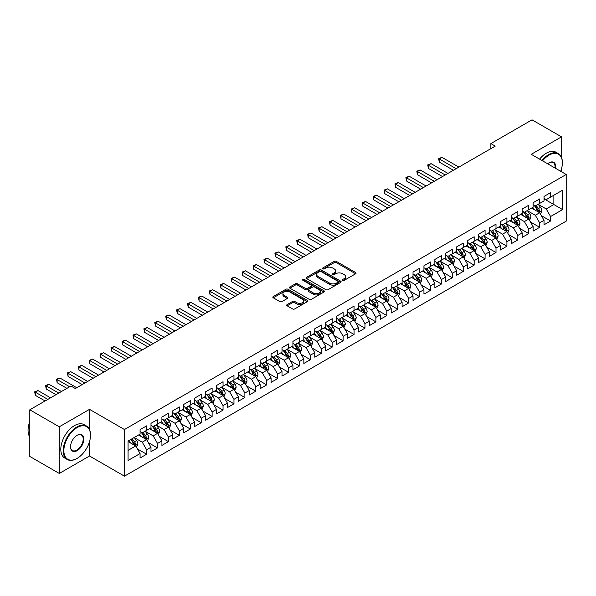 <?xml version="1.0" encoding="UTF-8"?>
<svg xmlns="http://www.w3.org/2000/svg" width="596" height="596" viewBox="0 0 596 596"><rect width="100%" height="100%" fill="white"/><g stroke="black" fill="none" stroke-linecap="round" stroke-linejoin="round"><path stroke-width="0.89" d="M342.737 280.336A1.058 0.611 0 0 0 344.242 280.336L355.626 273.765A1.512 0.872 0 0 0 356.073 273.147A1.512 0.872 0 0 0 355.626 272.528L336.338 261.391A1.512 0.872 0 0 0 334.192 261.391L322.808 267.962A1.058 0.611 0 0 0 322.496 268.394A1.058 0.611 0 0 0 322.808 268.826A1.058 0.611 0 0 0 324.306 268.826L325.781 267.976A4.85 2.801 0 0 1 332.642 267.976L334.244 268.908A4.85 2.801 0 0 1 335.667 270.889A4.85 2.801 0 0 1 334.244 272.864L332.777 273.713A1.058 0.611 0 0 0 332.464 274.153A1.058 0.611 0 0 0 332.777 274.585A1.058 0.611 0 0 0 334.274 274.585L335.749 273.735A4.85 2.801 0 0 1 342.603 273.735L344.212 274.659A4.85 2.801 0 0 1 345.635 276.641A4.85 2.801 0 0 1 344.212 278.623L342.737 279.472A1.058 0.611 0 0 0 342.432 279.904A1.058 0.611 0 0 0 342.737 280.336L342.737 279.472M287.145 304.578A1.512 0.872 0 0 0 286.706 305.197A1.512 0.872 0 0 0 287.145 305.815L292.561 308.937A1.512 0.872 0 0 0 294.7 308.937L307.35 301.636A1.512 0.872 0 0 0 307.789 301.017A1.512 0.872 0 0 0 307.35 300.399L288.054 289.261A1.512 0.872 0 0 0 285.916 289.261L273.266 296.562A1.512 0.872 0 0 0 272.826 297.18A1.512 0.872 0 0 0 273.266 297.799L279.807 301.576A1.512 0.872 0 0 0 281.953 301.576L287.361 298.447A1.512 0.872 0 0 0 287.808 297.829A1.512 0.872 0 0 0 287.361 297.21L284.121 295.34A4.053 2.339 0 0 1 282.929 293.686A4.053 2.339 0 0 1 285.432 291.526A4.053 2.339 0 0 1 289.85 292.033L302.552 299.363A4.053 2.339 0 0 1 303.736 301.017A4.053 2.339 0 0 1 301.233 303.178A4.053 2.339 0 0 1 296.815 302.671L294.7 301.449A1.512 0.872 0 0 0 292.561 301.449L287.145 304.578L287.145 305.815L292.561 302.708L292.561 301.449M89.519 429.574L89.519 409.348L59.28 426.81L29.8 409.795L70.961 386.029L75.327 388.547L495.231 146.117L490.866 143.599L490.866 148.642M89.519 409.348L124.46 429.522L566.2 174.486L566.2 221.131L124.46 476.167L124.46 429.522M561.507 157.404L561.507 136.849L531.26 154.312L566.2 174.486M561.507 136.849L532.027 119.833L490.866 143.599M325.885 289.693A1.512 0.872 0 0 0 328.031 289.693L340.674 282.392A1.512 0.872 0 0 0 341.121 281.774A1.512 0.872 0 0 0 340.674 281.156L321.386 270.018A1.512 0.872 0 0 0 319.24 270.018L306.597 277.319A1.512 0.872 0 0 0 306.15 277.937A1.512 0.872 0 0 0 306.597 278.555L325.885 289.693M303.327 280.567A1.058 0.611 0 0 1 304.4 280.716L304.4 279.457L324.015 290.781A1.512 0.872 0 0 1 324.455 291.399A1.512 0.872 0 0 1 324.015 292.018L311.365 299.319A1.512 0.872 0 0 1 309.22 299.319L289.932 288.181L289.932 286.944A1.512 0.872 0 0 0 289.492 287.563A1.512 0.872 0 0 0 289.932 288.181M289.932 286.944L295.348 283.815A1.512 0.872 0 0 1 297.486 283.815L305.308 288.337A1.512 0.872 0 0 0 307.454 288.337L311.045 286.259A1.512 0.872 0 0 0 311.492 285.64A1.512 0.872 0 0 0 311.045 285.022L302.902 280.321A1.058 0.611 0 0 1 302.589 279.889A1.058 0.611 0 0 1 303.245 279.323A1.058 0.611 0 0 1 304.4 279.457M544.036 198.878L553.863 204.555L553.863 195.22L562.594 190.176L550.585 197.112L550.585 192.635L544.036 196.419L544.036 200.897L539.671 203.415L539.671 198.945L533.122 202.722L533.122 207.199L528.749 209.718L528.749 205.248L522.2 209.025L522.2 213.502L517.835 216.02L517.835 211.55L511.286 215.327L511.286 219.805L506.913 222.33L506.913 217.853L500.364 221.63L500.364 226.107L495.999 228.633L495.999 224.156L489.45 227.94L489.45 232.41L485.077 234.936L485.077 230.458L478.528 234.243L478.528 238.713L474.163 241.238L474.163 236.761L467.614 240.546L467.614 245.023L463.241 247.541L463.241 243.064L456.692 246.848L456.692 251.326L452.327 253.844L452.327 249.366L445.778 253.151L445.778 257.628L441.405 260.147L441.405 255.669L434.857 259.454L434.857 263.931L430.491 266.449L430.491 261.979L423.942 265.756L423.942 270.234L419.569 272.752L419.569 268.282L413.021 272.059L413.021 276.537L408.655 279.055L408.655 274.585L402.106 278.362L402.106 282.839L397.733 285.365L397.733 280.887L391.185 284.665L391.185 289.142L386.819 291.668L386.819 287.19L380.27 290.975L380.27 295.445L375.897 297.97L375.897 293.493L369.349 297.277L369.349 301.747L364.983 304.273L364.983 299.795L358.434 303.58L358.434 308.058L354.061 310.576L354.061 306.098L347.513 309.883L347.513 314.36L343.147 316.878L343.147 312.401L336.598 316.185L336.598 320.663L332.225 323.181L332.225 318.704L325.677 322.488L325.677 326.966L321.311 329.484L321.311 325.014L314.762 328.791L314.762 333.268L310.389 335.786L310.389 331.316L303.841 335.094L303.841 339.571L299.475 342.089L299.475 337.619L292.927 341.396L292.927 345.874L288.553 348.399L288.553 343.922L282.005 347.699L282.005 352.176L277.639 354.702L277.639 350.225L271.091 354.009L271.091 358.479L266.717 361.005L266.717 356.527L260.169 360.312L260.169 364.782L255.803 367.307L255.803 362.83L249.255 366.615L249.255 371.084L244.881 373.61L244.881 369.133L238.333 372.917L238.333 377.395L233.967 379.913L233.967 375.435L227.419 379.22L227.419 383.697L223.046 386.215L223.046 381.738L216.497 385.523L216.497 390L212.131 392.518L212.131 388.041L205.583 391.825L205.583 396.303L201.21 398.821L201.21 394.351L194.661 398.128L194.661 402.605L190.295 405.124L190.295 400.654L183.747 404.431L183.747 408.908L179.374 411.434L179.374 406.956L172.825 410.733L172.825 415.211L168.459 417.736L168.459 413.259L161.911 417.044L161.911 421.514L157.538 424.039L157.538 419.562L150.989 423.346L150.989 427.816L146.623 430.342L146.623 425.864L140.075 429.649L140.075 434.119L128.058 441.055L128.058 460.47L140.075 453.534L135.702 445.972L128.058 441.562M562.594 190.176L562.594 209.591L550.585 216.527L546.219 208.965L538.307 204.391M541.362 215.678L550.585 221.004L550.585 216.527M550.585 221.004L544.036 224.789L544.036 220.311L539.671 222.83L535.305 215.268L527.385 210.701M530.447 221.98L539.671 227.307L539.671 222.83M539.671 227.307L533.122 231.092L533.122 226.614L528.749 229.132L524.383 221.57L516.471 217.004M519.526 228.283L528.749 233.61L528.749 229.132M528.749 233.61L522.2 237.394L522.2 232.917L517.835 235.435L513.469 227.873L505.55 223.306M508.612 234.586L517.835 239.912L517.835 235.435M517.835 239.912L511.286 243.697L511.286 239.22L506.913 241.745L502.547 234.176L494.635 229.609M497.69 240.888L506.913 246.215L506.913 241.745M506.913 246.215L500.364 250L500.364 245.522L495.999 248.048L491.633 240.479L483.714 235.912M486.776 247.191L495.999 252.518L495.999 248.048M495.999 252.518L489.45 256.302L489.45 251.825L485.077 254.35L480.711 246.781L472.799 242.214M475.854 253.501L485.077 258.828L485.077 254.35M485.077 258.828L478.528 262.605L478.528 258.128L474.163 260.653L469.797 253.091L461.878 248.517M464.94 259.804L474.163 265.131L474.163 260.653M474.163 265.131L467.614 268.908L467.614 264.438L463.241 266.956L458.875 259.394L450.963 254.82M454.018 266.107L463.241 271.433L463.241 266.956M463.241 271.433L456.692 275.21L456.692 270.74L452.327 273.259L447.961 265.697L440.042 261.123M443.104 272.409L452.327 277.736L452.327 273.259M452.327 277.736L445.778 281.513L445.778 277.043L441.405 279.561L437.039 272L429.127 267.425M432.182 278.712L441.405 284.039L441.405 279.561M441.405 284.039L434.857 287.823L434.857 283.346L430.491 285.864L426.125 278.302L418.206 273.735M421.268 285.015L430.491 290.341L430.491 285.864M430.491 290.341L423.942 294.126L423.942 289.649L419.569 292.167L415.203 284.605L407.292 280.038M410.346 291.317L419.569 296.644L419.569 292.167M419.569 296.644L413.021 300.429L413.021 295.951L408.655 298.469L404.289 290.908L396.37 286.341M399.432 297.62L408.655 302.947L408.655 298.469M408.655 302.947L402.106 306.731L402.106 302.254L397.733 304.78L393.367 297.21L385.456 292.643M388.51 303.923L397.733 309.25L397.733 304.78M397.733 309.25L391.185 313.034L391.185 308.557L386.819 311.082L382.453 303.513L374.534 298.946M377.596 310.225L386.819 315.552L386.819 311.082M386.819 315.552L380.27 319.337L380.27 314.859L375.897 317.385L371.531 309.816L363.62 305.249M366.674 316.536L375.897 321.862L375.897 317.385M375.897 321.862L369.349 325.639L369.349 321.162L364.983 323.688L360.617 316.126L352.698 311.552M355.76 322.838L364.983 328.165L364.983 323.688M364.983 328.165L358.434 331.942L358.434 327.472L354.061 329.99L349.696 322.429L341.784 317.854M344.838 329.141L354.061 334.468L354.061 329.99M354.061 334.468L347.513 338.245L347.513 333.775L343.147 336.293L338.781 328.731L330.862 324.157M333.924 335.444L343.147 340.77L343.147 336.293M343.147 340.77L336.598 344.548L336.598 340.078L332.225 342.596L327.86 335.034L319.948 330.46M323.002 341.746L332.225 347.073L332.225 342.596M332.225 347.073L325.677 350.858L325.677 346.38L321.311 348.898L316.945 341.337L309.026 336.77M312.088 348.049L321.311 353.376L321.311 348.898M321.311 353.376L314.762 357.16L314.762 352.683L310.389 355.201L306.024 347.639L298.112 343.072M301.166 354.352L310.389 359.679L310.389 355.201M310.389 359.679L303.841 363.463L303.841 358.986L299.475 361.504L295.109 353.942L287.19 349.375M290.252 360.655L299.475 365.981L299.475 361.504M299.475 365.981L292.927 369.766L292.927 365.288L288.553 367.814L284.188 360.245L276.276 355.678M279.33 366.957L288.553 372.284L288.553 367.814M288.553 372.284L282.005 376.069L282.005 371.591L277.639 374.117L273.273 366.547L265.354 361.981M268.416 373.26L277.639 378.587L277.639 374.117M277.639 378.587L271.091 382.371L271.091 377.894L266.717 380.419L262.352 372.85L254.44 368.283M257.494 379.57L266.717 384.889L266.717 380.419M266.717 384.889L260.169 388.674L260.169 384.197L255.803 386.722L251.438 379.16L243.518 374.586M246.58 385.873L255.803 391.2L255.803 386.722M255.803 391.2L249.255 394.977L249.255 390.507L244.881 393.025L240.516 385.463L232.604 380.889M235.658 392.175L244.881 397.502L244.881 393.025M244.881 397.502L238.333 401.279L238.333 396.809L233.967 399.327L229.602 391.766L221.682 387.191M224.744 398.478L233.967 403.805L233.967 399.327M233.967 403.805L227.419 407.582L227.419 403.112L223.046 405.63L218.68 398.068L210.768 393.494M213.822 404.781L223.046 410.108L223.046 405.63M223.046 410.108L216.497 413.892L216.497 409.415L212.131 411.933L207.766 404.371L199.846 399.797M202.908 411.084L212.131 416.41L212.131 411.933M212.131 416.41L205.583 420.195L205.583 415.717L201.21 418.236L196.844 410.674L188.932 406.107M191.986 417.386L201.21 422.713L201.21 418.236M201.21 422.713L194.661 426.498L194.661 422.02L190.295 424.538L185.93 416.977L178.01 412.41M181.072 423.689L190.295 429.016L190.295 424.538M190.295 429.016L183.747 432.8L183.747 428.323L179.374 430.848L175.008 423.279L167.096 418.712M170.151 429.992L179.374 435.318L179.374 430.848M179.374 435.318L172.825 439.103L172.825 434.626L168.459 437.151L164.094 429.582L156.174 425.015M159.236 436.294L168.459 441.621L168.459 437.151M168.459 441.621L161.911 445.406L161.911 440.928L157.538 443.454L153.172 435.885L145.26 431.318M148.315 442.605L157.538 447.924L157.538 443.454M157.538 447.924L150.989 451.708L150.989 447.231L146.623 449.757L142.258 442.195L134.338 437.62M137.4 448.907L146.623 454.234L146.623 449.757M146.623 454.234L140.075 458.011L140.075 453.534M140.075 431.601L142.258 432.86L146.623 430.342M128.058 450.382L135.702 445.972M150.989 425.298L153.172 426.557L157.538 424.039M142.258 442.195L146.623 439.669L138.54 435.005M150.989 447.231L146.623 439.669M161.911 418.995L164.094 420.255L168.459 417.736M153.172 435.885L157.538 433.367L149.462 428.703M161.911 440.928L157.538 433.367M172.825 412.693L175.008 413.952L179.374 411.434M164.094 429.582L168.459 427.064L160.376 422.4M172.825 434.626L168.459 427.064M183.747 406.39L185.93 407.649L190.295 405.124M175.008 423.279L179.374 420.761L171.298 416.097M183.747 428.323L179.374 420.761M194.661 400.087L196.844 401.346L201.21 398.821M185.93 416.977L190.295 414.458L182.212 409.795M194.661 422.02L190.295 414.458M205.583 393.777L207.766 395.044L212.131 392.518M196.844 410.674L201.21 408.156L193.134 403.485M205.583 415.717L201.21 408.156M216.497 387.475L218.68 388.741L223.046 386.215M207.766 404.371L212.131 401.846L204.048 397.182M216.497 409.415L212.131 401.846M227.419 381.172L229.602 382.431L233.967 379.913M218.68 398.068L223.046 395.543L214.97 390.879M227.419 403.112L223.046 395.543M238.333 374.869L240.516 376.128L244.881 373.61M229.602 391.766L233.967 389.24L225.884 384.576M238.333 396.809L233.967 389.24M249.255 368.566L251.438 369.825L255.803 367.307M240.516 385.463L244.881 382.937L236.806 378.274M249.255 390.507L244.881 382.937M260.169 362.264L262.352 363.523L266.717 361.005M251.438 379.16L255.803 376.635L247.72 371.971M260.169 384.197L255.803 376.635M271.091 355.961L273.273 357.22L277.639 354.702M262.352 372.85L266.717 370.332L258.642 365.668M271.091 377.894L266.717 370.332M282.005 349.658L284.188 350.917L288.553 348.399M273.273 366.547L277.639 364.029L269.556 359.366M282.005 371.591L277.639 364.029M292.927 343.356L295.109 344.615L299.475 342.089M284.188 360.245L288.553 357.727L280.478 353.063M292.927 365.288L288.553 357.727M303.841 337.053L306.024 338.312L310.389 335.786M295.109 353.942L299.475 351.424L291.392 346.76M303.841 358.986L299.475 351.424M314.762 330.743L316.945 332.009L321.311 329.484M306.024 347.639L310.389 345.121L302.314 340.45M314.762 352.683L310.389 345.121M325.677 324.44L327.86 325.707L332.225 323.181M316.945 341.337L321.311 338.811L313.228 334.147M325.677 346.38L321.311 338.811M336.598 318.137L338.781 319.396L343.147 316.878M327.86 335.034L332.225 332.508L324.149 327.845M336.598 340.078L332.225 332.508M347.513 311.835L349.696 313.094L354.061 310.576M338.781 328.731L343.147 326.206L335.064 321.542M347.513 333.775L343.147 326.206M358.434 305.532L360.617 306.791L364.983 304.273M349.696 322.429L354.061 319.903L345.985 315.239M358.434 327.472L354.061 319.903M369.349 299.229L371.531 300.488L375.897 297.97M360.617 316.126L364.983 313.6L356.9 308.937M369.349 321.162L364.983 313.6M380.27 292.927L382.453 294.186L386.819 291.668M371.531 309.816L375.897 307.298L367.821 302.634M380.27 314.859L375.897 307.298M391.185 286.624L393.367 287.883L397.733 285.365M382.453 303.513L386.819 300.995L378.736 296.331M391.185 308.557L386.819 300.995M402.106 280.321L404.289 281.58L408.655 279.055M393.367 297.21L397.733 294.692L389.657 290.029M402.106 302.254L397.733 294.692M413.021 274.018L415.203 275.277L419.569 272.752M404.289 290.908L408.655 288.389L400.572 283.726M413.021 295.951L408.655 288.389M423.942 267.708L426.125 268.975L430.491 266.449M415.203 284.605L419.569 282.087L411.493 277.416M423.942 289.649L419.569 282.087M434.857 261.406L437.039 262.672L441.405 260.147M426.125 278.302L430.491 275.784L422.408 271.113M434.857 283.346L430.491 275.784M445.778 255.103L447.961 256.369L452.327 253.844M437.039 272L441.405 269.474L433.329 264.81M445.778 277.043L441.405 269.474M456.692 248.8L458.875 250.059L463.241 247.541M447.961 265.697L452.327 263.171L444.243 258.508M456.692 270.74L452.327 263.171M467.614 242.498L469.797 243.757L474.163 241.238M458.875 259.394L463.241 256.869L455.165 252.205M467.614 264.438L463.241 256.869M478.528 236.195L480.711 237.454L485.077 234.936M469.797 253.091L474.163 250.566L466.079 245.902M478.528 258.128L474.163 250.566M489.45 229.892L491.633 231.151L495.999 228.633M480.711 246.781L485.077 244.263L477.001 239.599M489.45 251.825L485.077 244.263M500.364 223.589L502.547 224.848L506.913 222.33M491.633 240.479L495.999 237.96L487.915 233.297M500.364 245.522L495.999 237.96M511.286 217.287L513.469 218.546L517.835 216.02M502.547 234.176L506.913 231.658L498.837 226.994M511.286 239.22L506.913 231.658M522.2 210.984L524.383 212.243L528.749 209.718M513.469 227.873L517.835 225.355L509.751 220.691M522.2 232.917L517.835 225.355M533.122 204.681L535.305 205.94L539.671 203.415M524.383 221.57L528.749 219.052L520.673 214.381M533.122 226.614L528.749 219.052M544.036 198.371L546.219 199.638L550.585 197.112M535.305 215.268L539.671 212.75L531.587 208.079M544.036 220.311L539.671 212.75M29.8 409.795L29.8 456.439L59.28 473.455L89.519 456L124.46 476.167M59.28 426.81L59.28 473.455M561.507 171.775L561.507 168.802M546.219 208.965L553.863 204.555L562.594 209.591M89.519 456L89.519 441.621M343.162 280.485L344.212 279.882A4.85 2.801 0 0 0 345.635 277.9L345.635 276.641M335.667 270.889L335.667 272.149A4.85 2.801 0 0 1 334.244 274.123L333.194 274.734M355.603 273.773L336.338 262.65A1.512 0.872 0 0 0 334.192 262.65L323.233 268.975M340.659 282.407L321.386 271.277A1.512 0.872 0 0 0 319.24 271.277L306.62 278.57L306.597 277.319M337.999 282.206A1.058 0.611 0 0 0 338.312 281.774A1.058 0.611 0 0 0 337.999 281.342L321.065 271.567A1.058 0.611 0 0 0 319.568 271.567L318.011 272.461A4.85 2.801 0 0 0 316.588 274.443A4.85 2.801 0 0 0 318.011 276.425L329.588 283.107A4.85 2.801 0 0 0 336.442 283.107L337.999 282.206L337.999 283.473A1.058 0.611 0 0 0 338.312 283.033L338.312 281.774M316.588 274.443L316.588 275.702A4.85 2.801 0 0 0 318.011 277.684L318.011 276.425M337.999 283.473L336.442 284.366A4.85 2.801 0 0 1 329.588 284.366L318.011 277.684M289.954 288.188L295.348 285.074L295.348 283.815M311.492 285.64L311.492 286.899A1.512 0.872 0 0 1 311.045 287.525L307.454 289.596A1.512 0.872 0 0 1 305.308 289.596L297.486 285.074A1.512 0.872 0 0 0 295.348 285.074M304.4 280.716L323.993 292.025M313.429 293.023A4.053 2.339 0 0 0 317.847 293.53A4.053 2.339 0 0 0 320.35 291.362A4.053 2.339 0 0 0 319.165 289.708L314.688 287.13A1.512 0.872 0 0 0 312.542 287.13L308.959 289.202A1.512 0.872 0 0 0 308.512 289.82A1.512 0.872 0 0 0 308.959 290.438L313.429 293.023L313.429 294.282A4.053 2.339 0 0 0 317.847 294.789A4.053 2.339 0 0 0 320.35 292.629L320.35 291.362M308.512 289.82L308.512 291.079A1.512 0.872 0 0 0 308.959 291.697L308.959 290.438M313.429 294.282L308.959 291.697M303.736 301.017L303.736 302.276A4.053 2.339 0 0 1 301.233 304.444A4.053 2.339 0 0 1 296.815 303.93L294.7 302.708A1.512 0.872 0 0 0 292.561 302.708M282.929 293.686L282.929 294.945A4.053 2.339 0 0 0 284.121 296.599L284.121 295.34M287.361 297.21L287.361 298.447L284.121 296.599M307.327 301.65L288.054 290.52A1.512 0.872 0 0 0 285.916 290.52L273.288 297.814M540.475 214.143L541.831 210.842A4.09 2.362 -120 0 0 540.527 207.356L538.203 204.264M534.508 209.77L532.75 207.415M458.875 167.111L441.986 157.359L439.259 158.931L439.259 162.082L453.414 170.262M538.896 212.303L539.618 211.014A4.09 2.362 -120 0 0 538.449 208.555L536.132 205.456M534.806 205.65L537.674 209.479A2.086 1.207 60 0 1 538.054 210.112L539.618 211.014M534.091 205.24L537.138 209.315A4.09 2.362 60 0 1 538.315 211.774L538.397 212.012M439.259 162.082L438.656 158.588L456.149 168.683M438.656 158.588L441.986 157.359M529.561 220.445L530.909 217.145A4.09 2.362 -120 0 0 529.606 213.659L527.289 210.567M523.593 216.072L521.828 213.718M447.961 173.414L431.072 163.662L428.338 165.234L428.338 168.392L442.5 176.565M527.981 218.605L528.704 217.316A4.09 2.362 -120 0 0 527.534 214.858L525.21 211.766M523.891 211.952L526.752 215.782A2.086 1.207 60 0 1 527.132 216.415L528.704 217.316M523.169 211.543L526.223 215.618A4.09 2.362 60 0 1 527.393 218.076L527.475 218.315M428.338 168.392L427.742 164.891L445.227 174.986M427.742 164.891L431.072 163.662M518.639 226.756L519.995 223.448A4.09 2.362 -120 0 0 518.691 219.961L516.367 216.87M512.672 222.375L510.914 220.021M437.039 179.716L420.15 169.964L417.423 171.544L417.423 174.695L431.578 182.868M517.06 224.908L517.782 223.627A4.09 2.362 -120 0 0 516.613 221.161L514.296 218.069M512.97 218.263L515.838 222.085A2.086 1.207 60 0 1 516.218 222.718L517.782 223.627M512.255 217.845L515.302 221.921A4.09 2.362 60 0 1 516.479 224.379L516.561 224.618M417.423 174.695L416.82 171.194L434.313 181.288M416.82 171.194L420.15 169.964M560.687 171.298A18.834 10.877 120 0 0 562.378 162.82A18.834 10.877 120 0 0 549.058 155.131A18.834 10.877 120 0 0 542.561 160.838M541.995 160.51A19.303 11.145 -60 0 1 548.73 154.565A19.303 11.145 -60 0 1 558.385 153.612A19.303 11.145 -60 0 1 562.378 162.447A19.303 11.145 -60 0 1 562.378 162.633M547.679 163.788A9.417 5.438 -60 0 1 549.058 162.82L549.058 162.82A9.417 5.438 -60 0 1 555.576 168.348M554.965 167.998A8.955 5.17 120 0 0 553.207 162.566A8.955 5.17 120 0 0 548.894 162.924M539.589 159.125A19.303 11.145 -60 0 1 546.331 153.179A19.303 11.145 -60 0 1 555.979 152.226L558.385 153.612M76.854 458.518L77.182 458.331A18.834 10.877 120 0 0 90.503 435.259A18.834 10.877 120 0 0 77.182 427.57A18.834 10.877 120 0 0 63.861 450.636A18.834 10.877 120 0 0 77.182 458.331L76.854 458.518A19.303 11.145 -60 0 1 67.206 459.471A19.303 11.145 -60 0 1 64.249 444.005A19.303 11.145 -60 0 1 76.854 426.997A19.303 11.145 -60 0 1 86.509 426.043A19.303 11.145 -60 0 1 90.503 434.879A19.303 11.145 -60 0 1 90.503 435.073M77.182 435.259L77.182 435.259A9.417 5.438 -60 0 1 83.842 439.103A9.417 5.438 -60 0 1 77.182 450.636A9.417 5.438 -60 0 1 70.522 446.791A9.417 5.438 -60 0 1 77.182 435.259L77.182 435.259M70.529 446.598A8.955 5.17 120 0 0 72.377 450.516A8.955 5.17 120 0 0 76.854 450.069A8.955 5.17 120 0 0 82.71 442.18A8.955 5.17 120 0 0 81.332 435.005A8.955 5.17 120 0 0 77.018 435.356M29.8 437.047A19.303 11.145 -60 0 1 29.8 421.618M67.206 459.471L64.808 458.086A19.303 11.145 -60 0 1 61.842 442.619A19.303 11.145 -60 0 1 74.455 425.611A19.303 11.145 -60 0 1 84.103 424.657L86.509 426.043M507.725 233.058L509.073 229.751A4.09 2.362 -120 0 0 507.77 226.271L505.453 223.172M501.757 228.678L499.992 226.324M426.125 186.019L409.236 176.267L406.502 177.846L406.502 180.998L420.664 189.17M506.146 231.211L506.868 229.929A4.09 2.362 -120 0 0 505.699 227.463L503.374 224.372M502.055 224.565L504.916 228.387A2.086 1.207 60 0 1 505.296 229.02L506.868 229.929M501.333 224.148L504.387 228.223A4.09 2.362 60 0 1 505.557 230.682L505.639 230.92M406.502 180.998L405.906 177.496L423.391 187.598M405.906 177.496L409.236 176.267M496.803 239.361L498.159 236.053A4.09 2.362 -120 0 0 496.855 232.574L494.531 229.475M490.836 234.98L489.078 232.626M415.203 192.322L398.314 182.57L395.588 184.149L395.588 187.3L409.743 195.473M495.224 237.513L495.947 236.232A4.09 2.362 -120 0 0 494.777 233.766L492.46 230.674M491.134 230.868L494.002 234.69A2.086 1.207 60 0 1 494.382 235.323L495.947 236.232M490.419 230.451L493.466 234.526A4.09 2.362 60 0 1 494.643 236.985L494.725 237.223M395.588 187.3L394.984 183.799L412.477 193.901M394.984 183.799L398.314 182.57M485.889 245.664L487.237 242.356A4.09 2.362 -120 0 0 485.934 238.877L483.617 235.778M479.922 241.283L478.156 238.929M404.289 198.624L387.4 188.872L384.666 190.452L384.666 193.603L398.828 201.776M484.31 243.816L485.032 242.535A4.09 2.362 -120 0 0 483.863 240.076L481.538 236.977M480.22 237.171L483.08 240.993A2.086 1.207 60 0 1 483.46 241.626L485.032 242.535M479.497 236.754L482.551 240.829A4.09 2.362 60 0 1 483.721 243.287L483.803 243.526M384.666 193.603L384.07 190.102L401.555 200.204M384.07 190.102L387.4 188.872M474.967 251.966L476.323 248.666A4.09 2.362 -120 0 0 475.019 245.18L472.695 242.08M469 247.586L467.242 245.232M393.367 204.927L376.478 195.175L373.752 196.755L373.752 199.906L387.907 208.079M473.388 250.119L474.111 248.837A4.09 2.362 -120 0 0 472.941 246.379L470.624 243.28M469.298 243.473L472.166 247.295A2.086 1.207 60 0 1 472.546 247.929L474.111 248.837M468.583 243.056L471.63 247.131A4.09 2.362 60 0 1 472.807 249.597L472.889 249.828M373.752 199.906L373.148 196.404L390.641 206.507M373.148 196.404L376.478 195.175M464.053 258.269L465.402 254.969A4.09 2.362 -120 0 0 464.098 251.482L461.781 248.383M458.086 253.889L456.32 251.534M382.453 211.23L365.564 201.485L362.83 203.057L362.83 206.209L376.992 214.381M462.474 256.422L463.196 255.14A4.09 2.362 -120 0 0 462.027 252.682L459.702 249.582M458.384 249.776L461.244 253.598A2.086 1.207 60 0 1 461.624 254.231L463.196 255.14M457.661 249.359L460.715 253.434A4.09 2.362 60 0 1 461.885 255.9L461.967 256.131M362.83 206.209L362.234 202.715L379.719 212.809M362.234 202.715L365.564 201.485M453.131 264.572L454.487 261.272A4.09 2.362 -120 0 0 453.183 257.785L450.859 254.693M447.164 260.191L445.406 257.845M371.531 217.54L354.642 207.788L351.916 209.36L351.916 212.511L366.071 220.691M451.552 262.732L452.275 261.443A4.09 2.362 -120 0 0 451.105 258.984L448.788 255.885M447.462 256.079L450.33 259.901A2.086 1.207 60 0 1 450.71 260.534L452.275 261.443M446.747 255.662L449.794 259.737A4.09 2.362 60 0 1 450.971 262.203L451.053 262.441M351.916 212.511L351.312 209.017L368.805 219.112M351.312 209.017L354.642 207.788M442.217 270.875L443.566 267.574A4.09 2.362 -120 0 0 442.262 264.088L439.945 260.996M436.25 266.501L434.484 264.147M360.617 223.843L343.728 214.091L340.994 215.663L340.994 218.814L355.156 226.994M440.638 269.034L441.36 267.746A4.09 2.362 -120 0 0 440.191 265.287L437.866 262.188M436.548 262.382L439.408 266.211A2.086 1.207 60 0 1 439.788 266.844L441.36 267.746M435.825 261.964L438.88 266.04A4.09 2.362 60 0 1 440.049 268.505L440.131 268.744M340.994 218.814L340.398 215.32L357.883 225.415M340.398 215.32L343.728 214.091M431.295 277.177L432.651 273.877A4.09 2.362 -120 0 0 431.348 270.39L429.023 267.299M425.328 272.804L423.57 270.45M349.696 230.145L332.806 220.393L330.08 221.965L330.08 225.117L344.235 233.297M429.716 275.337L430.439 274.048A4.09 2.362 -120 0 0 429.269 271.59L426.952 268.491M425.626 268.684L428.494 272.514A2.086 1.207 60 0 1 428.874 273.147L430.439 274.048M424.911 268.274L427.958 272.35A4.09 2.362 60 0 1 429.135 274.808L429.217 275.047M330.08 225.117L329.476 221.623L346.969 231.717M329.476 221.623L332.806 220.393M420.381 283.48L421.73 280.18A4.09 2.362 -120 0 0 420.426 276.693L418.109 273.601M414.414 279.107L412.648 276.753M338.781 236.448L321.892 226.696L319.158 228.268L319.158 231.427L333.32 239.599M418.802 281.64L419.524 280.351A4.09 2.362 -120 0 0 418.355 277.892L416.03 274.801M414.712 274.987L417.572 278.816A2.086 1.207 60 0 1 417.952 279.45L419.524 280.351M413.989 274.577L417.044 278.652A4.09 2.362 60 0 1 418.213 281.111L418.295 281.349M319.158 231.427L318.562 227.925L336.047 238.02M318.562 227.925L321.892 226.696M409.459 289.79L410.815 286.482A4.09 2.362 -120 0 0 409.512 282.996L407.187 279.904M403.492 285.41L401.734 283.055M327.86 242.751L310.97 232.999L308.244 234.578L308.244 237.73L322.399 245.902M407.88 287.942L408.603 286.661A4.09 2.362 -120 0 0 407.433 284.195L405.116 281.103M403.79 281.297L406.658 285.119A2.086 1.207 60 0 1 407.038 285.752L408.603 286.661M403.075 280.88L406.122 284.955A4.09 2.362 60 0 1 407.299 287.414L407.381 287.652M308.244 237.73L307.64 234.228L325.133 244.323M307.64 234.228L310.97 232.999M398.545 296.093L399.894 292.785A4.09 2.362 -120 0 0 398.59 289.306L396.273 286.207M392.578 291.712L390.812 289.358M316.945 249.054L300.056 239.301L297.322 240.881L297.322 244.032L311.485 252.205M396.966 294.245L397.688 292.964A4.09 2.362 -120 0 0 396.519 290.498L394.194 287.406M392.876 287.6L395.737 291.422A2.086 1.207 60 0 1 396.117 292.055L397.688 292.964M392.153 287.183L395.208 291.258A4.09 2.362 60 0 1 396.377 293.716L396.459 293.955M297.322 244.032L296.726 240.531L314.211 250.633M296.726 240.531L300.056 239.301M387.623 302.395L388.979 299.088A4.09 2.362 -120 0 0 387.676 295.609L385.351 292.509M381.656 298.015L379.898 295.661M306.024 255.356L289.135 245.604L286.408 247.184L286.408 250.335L300.563 258.508M386.044 300.548L386.767 299.267A4.09 2.362 -120 0 0 385.597 296.801L383.28 293.709M381.954 293.902L384.822 297.724A2.086 1.207 60 0 1 385.202 298.358L386.767 299.267M381.239 293.485L384.286 297.56A4.09 2.362 60 0 1 385.463 300.019L385.545 300.257M286.408 250.335L285.804 246.833L303.297 256.936M285.804 246.833L289.135 245.604M376.709 308.698L378.058 305.39A4.09 2.362 -120 0 0 376.754 301.911L374.437 298.812M370.742 304.318L368.976 301.963M295.109 261.659L278.22 251.907L275.486 253.486L275.486 256.638L289.649 264.81M375.13 306.851L375.853 305.569A4.09 2.362 -120 0 0 374.683 303.111L372.358 300.012M371.04 300.205L373.901 304.027A2.086 1.207 60 0 1 374.281 304.66L375.853 305.569M370.317 299.788L373.372 303.863A4.09 2.362 60 0 1 374.541 306.322L374.623 306.56M275.486 256.638L274.89 253.136L292.375 263.238M274.89 253.136L278.22 251.907M365.788 315.001L367.143 311.701A4.09 2.362 -120 0 0 365.84 308.214L363.515 305.115M359.82 310.62L358.062 308.266M284.188 267.962L267.299 258.21L264.572 259.789L264.572 262.94L278.727 271.113M364.208 313.153L364.931 311.872A4.09 2.362 -120 0 0 363.761 309.413L361.444 306.314M360.118 306.508L362.986 310.33A2.086 1.207 60 0 1 363.366 310.963L364.931 311.872M359.403 306.091L362.45 310.166A4.09 2.362 60 0 1 363.627 312.632L363.709 312.863M264.572 262.94L263.968 259.439L281.461 269.541M263.968 259.439L267.299 258.21M354.873 321.304L356.222 318.003A4.09 2.362 -120 0 0 354.918 314.517L352.601 311.417M348.906 316.923L347.14 314.569M273.273 274.264L256.384 264.52L253.65 266.092L253.65 269.243L267.813 277.416M353.294 319.456L354.017 318.175A4.09 2.362 -120 0 0 352.847 315.716L350.522 312.617M349.204 312.811L352.065 316.632A2.086 1.207 60 0 1 352.445 317.266L354.017 318.175M348.481 312.393L351.536 316.469A4.09 2.362 60 0 1 352.705 318.935L352.787 319.165M253.65 269.243L253.054 265.749L270.539 275.844M253.054 265.749L256.384 264.52M343.952 327.606L345.308 324.306A4.09 2.362 -120 0 0 344.004 320.819L341.679 317.72M337.984 323.226L336.226 320.879M262.352 280.574L245.463 270.822L242.736 272.394L242.736 275.546L256.891 283.726M342.372 325.766L343.095 324.477A4.09 2.362 -120 0 0 341.925 322.019L339.608 318.92M338.282 319.113L341.15 322.935A2.086 1.207 60 0 1 341.53 323.568L343.095 324.477M337.567 318.696L340.614 322.771A4.09 2.362 60 0 1 341.791 325.237L341.873 325.468M242.736 275.546L242.132 272.052L259.625 282.146M242.132 272.052L245.463 270.822M333.037 333.909L334.386 330.609A4.09 2.362 -120 0 0 333.082 327.122L330.765 324.03M327.07 329.536L325.304 327.182M251.438 286.877L234.548 277.125L231.814 278.697L231.814 281.848L245.977 290.029M331.458 332.069L332.181 330.78A4.09 2.362 -120 0 0 331.011 328.322L328.687 325.222M327.368 325.416L330.229 329.245A2.086 1.207 60 0 1 330.609 329.879L332.181 330.78M326.645 324.999L329.7 329.074A4.09 2.362 60 0 1 330.869 331.54L330.951 331.778M231.814 281.848L231.218 278.354L248.703 288.449M231.218 278.354L234.548 277.125M322.116 340.212L323.472 336.911A4.09 2.362 -120 0 0 322.168 333.425L319.843 330.333M316.148 335.839L314.39 333.484M240.516 293.18L223.627 283.428L220.9 285L220.9 288.151L235.055 296.331M320.536 338.372L321.259 337.083A4.09 2.362 -120 0 0 320.089 334.624L317.772 331.525M316.446 331.719L319.314 335.548A2.086 1.207 60 0 1 319.694 336.181L321.259 337.083M315.731 331.309L318.778 335.384A4.09 2.362 60 0 1 319.955 337.843L320.037 338.081M220.9 288.151L220.296 284.657L237.789 294.752M220.296 284.657L223.627 283.428M311.201 346.514L312.55 343.214A4.09 2.362 -120 0 0 311.246 339.727L308.929 336.636M305.234 342.141L303.468 339.787M229.602 299.483L212.712 289.731L209.978 291.302L209.978 294.461L224.141 302.634M309.622 344.674L310.345 343.385A4.09 2.362 -120 0 0 309.175 340.927L306.851 337.835M305.532 338.021L308.393 341.851A2.086 1.207 60 0 1 308.773 342.484L310.345 343.385M304.809 337.612L307.864 341.687A4.09 2.362 60 0 1 309.033 344.145L309.115 344.384M209.978 294.461L209.382 290.96L226.867 301.055M209.382 290.96L212.712 289.731M300.28 352.825L301.636 349.517A4.09 2.362 -120 0 0 300.332 346.03L298.007 342.938M294.312 348.444L292.554 346.09M218.68 305.785L201.791 296.033L199.064 297.613L199.064 300.764L213.219 308.937M298.7 350.977L299.423 349.696A4.09 2.362 -120 0 0 298.253 347.23L295.936 344.138M294.61 344.332L297.478 348.153A2.086 1.207 60 0 1 297.858 348.787L299.423 349.696M293.895 343.914L296.942 347.99A4.09 2.362 60 0 1 298.119 350.448L298.201 350.686M199.064 300.764L198.461 297.262L215.953 307.357M198.461 297.262L201.791 296.033M289.365 359.127L290.714 355.819A4.09 2.362 -120 0 0 289.41 352.34L287.093 349.241M283.398 354.747L281.632 352.392M207.766 312.088L190.876 302.336L188.142 303.915L188.142 307.067L202.305 315.239M287.786 357.28L288.509 355.998A4.09 2.362 -120 0 0 287.339 353.532L285.015 350.441M283.696 350.634L286.557 354.456A2.086 1.207 60 0 1 286.937 355.089L288.509 355.998M282.973 350.217L286.028 354.292A4.09 2.362 60 0 1 287.197 356.751L287.279 356.989M188.142 307.067L187.546 303.565L205.031 313.667M187.546 303.565L190.876 302.336M278.444 365.43L279.8 362.122A4.09 2.362 -120 0 0 278.496 358.643L276.171 355.544M272.476 361.049L270.718 358.695M196.844 318.391L179.955 308.639L177.228 310.218L177.228 313.369L191.383 321.542M276.864 363.582L277.587 362.301A4.09 2.362 -120 0 0 276.417 359.835L274.1 356.743M272.774 356.937L275.643 360.759A2.086 1.207 60 0 1 276.022 361.392L277.587 362.301M272.059 356.52L275.106 360.595A4.09 2.362 60 0 1 276.283 363.053L276.365 363.292M177.228 313.369L176.625 309.868L194.117 319.97M176.625 309.868L179.955 308.639M267.53 371.733L268.878 368.425A4.09 2.362 -120 0 0 267.574 364.946L265.257 361.846M261.562 367.352L259.796 364.998M185.93 324.693L169.041 314.941L166.306 316.521L166.306 319.672L180.469 327.845M265.95 369.885L266.673 368.604A4.09 2.362 -120 0 0 265.503 366.145L263.179 363.046M261.86 363.24L264.721 367.061A2.086 1.207 60 0 1 265.101 367.695L266.673 368.604M261.137 362.822L264.192 366.898A4.09 2.362 60 0 1 265.362 369.356L265.444 369.595M166.306 319.672L165.71 316.171L183.196 326.273M165.71 316.171L169.041 314.941M256.608 378.035L257.964 374.735A4.09 2.362 -120 0 0 256.66 371.248L254.336 368.149M250.64 373.655L248.882 371.301M175.008 330.996L158.119 321.244L155.392 322.823L155.392 325.975L169.547 334.147M255.028 376.188L255.751 374.906A4.09 2.362 -120 0 0 254.581 372.448L252.264 369.349M250.938 369.542L253.807 373.364A2.086 1.207 60 0 1 254.187 373.997L255.751 374.906M250.223 369.125L253.27 373.2A4.09 2.362 60 0 1 254.447 375.659L254.529 375.897M155.392 325.975L154.789 322.473L172.281 332.575M154.789 322.473L158.119 321.244M245.694 384.338L247.042 381.038A4.09 2.362 -120 0 0 245.738 377.551L243.421 374.452M239.726 379.957L237.96 377.603M164.094 337.299L147.205 327.554L144.47 329.126L144.47 332.277L158.633 340.45M244.114 382.49L244.837 381.209A4.09 2.362 -120 0 0 243.667 378.751L241.343 375.651M240.024 375.845L242.885 379.667A2.086 1.207 60 0 1 243.265 380.3L244.837 381.209M239.301 375.428L242.356 379.503A4.09 2.362 60 0 1 243.526 381.969L243.608 382.2M144.47 332.277L143.874 328.783L161.36 338.878M143.874 328.783L147.205 327.554M234.772 390.641L236.128 387.34A4.09 2.362 -120 0 0 234.824 383.854L232.5 380.755M228.804 386.26L227.046 383.913M153.172 343.609L136.283 333.857L133.556 335.429L133.556 338.58L147.711 346.76M233.192 388.801L233.915 387.512A4.09 2.362 -120 0 0 232.745 385.053L230.429 381.954M229.102 382.148L231.971 385.97A2.086 1.207 60 0 1 232.351 386.603L233.915 387.512M228.387 381.731L231.434 385.806A4.09 2.362 60 0 1 232.611 388.272L232.693 388.503M133.556 338.58L132.953 335.086L150.445 345.181M132.953 335.086L136.283 333.857M223.858 396.943L225.206 393.643A4.09 2.362 -120 0 0 223.902 390.157L221.585 387.065M217.89 392.57L216.125 390.216M142.258 349.912L125.369 340.16L122.634 341.731L122.634 344.883L136.797 353.063M222.278 395.103L223.001 393.814A4.09 2.362 -120 0 0 221.831 391.356L219.507 388.257M218.188 388.45L221.049 392.28A2.086 1.207 60 0 1 221.429 392.913L223.001 393.814M217.465 388.033L220.52 392.108A4.09 2.362 60 0 1 221.69 394.574L221.772 394.813M122.634 344.883L122.038 341.389L139.524 351.484M122.038 341.389L125.369 340.16M212.936 403.246L214.292 399.946A4.09 2.362 -120 0 0 212.988 396.459L210.664 393.367M206.968 398.873L205.21 396.519M131.336 356.214L114.447 346.462L111.72 348.034L111.72 351.186L125.875 359.366M211.356 401.406L212.079 400.117A4.09 2.362 -120 0 0 210.91 397.659L208.593 394.559M207.266 394.753L210.135 398.582A2.086 1.207 60 0 1 210.515 399.216L212.079 400.117M206.551 394.343L209.598 398.419A4.09 2.362 60 0 1 210.775 400.877L210.857 401.115M111.72 351.186L111.117 347.691L128.609 357.786M111.117 347.691L114.447 346.462M202.022 409.549L203.37 406.248A4.09 2.362 -120 0 0 202.066 402.762L199.749 399.67M196.054 405.176L194.289 402.822M120.422 362.517L103.533 352.765L100.799 354.337L100.799 357.496L114.961 365.668M200.442 407.709L201.165 406.42A4.09 2.362 -120 0 0 199.995 403.961L197.671 400.87M196.352 401.056L199.213 404.885A2.086 1.207 60 0 1 199.593 405.518L201.165 406.42M195.63 400.646L198.684 404.721A4.09 2.362 60 0 1 199.854 407.18L199.936 407.418M100.799 357.496L100.203 353.994L117.688 364.089M100.203 353.994L103.533 352.765M191.1 415.859L192.456 412.551A4.09 2.362 -120 0 0 191.152 409.065L188.828 405.973M185.132 411.478L183.374 409.124M109.5 368.82L92.611 359.068L89.884 360.647L89.884 363.798L104.039 371.971M189.521 414.011L190.243 412.73A4.09 2.362 -120 0 0 189.074 410.264L186.757 407.172M185.43 407.366L188.299 411.188A2.086 1.207 60 0 1 188.679 411.821L190.243 412.73M184.715 406.949L187.762 411.024A4.09 2.362 60 0 1 188.939 413.482L189.021 413.721M89.884 363.798L89.281 360.297L106.773 370.392M89.281 360.297L92.611 359.068M180.186 422.162L181.534 418.854A4.09 2.362 -120 0 0 180.23 415.375L177.913 412.276M174.218 417.781L172.453 415.427M98.586 375.122L81.697 365.37L78.963 366.95L78.963 370.101L93.125 378.274M178.606 420.314L179.329 419.033A4.09 2.362 -120 0 0 178.159 416.567L175.835 413.475M174.516 413.669L177.377 417.491A2.086 1.207 60 0 1 177.757 418.124L179.329 419.033M173.794 413.252L176.848 417.327A4.09 2.362 60 0 1 178.018 419.785L178.1 420.024M78.963 370.101L78.367 366.6L95.852 376.702M78.367 366.6L81.697 365.37M169.264 428.464L170.62 425.157A4.09 2.362 -120 0 0 169.316 421.677L166.992 418.578M163.297 424.084L161.538 421.73M87.664 381.425L70.775 371.673L68.048 373.252L68.048 376.404L82.203 384.576M167.685 426.617L168.407 425.335A4.09 2.362 -120 0 0 167.238 422.869L164.921 419.778M163.595 419.971L166.463 423.793A2.086 1.207 60 0 1 166.843 424.427L168.407 425.335M162.879 419.554L165.926 423.629A4.09 2.362 60 0 1 167.103 426.088L167.185 426.326M68.048 376.404L67.445 372.902L84.937 383.005M67.445 372.902L70.775 371.673M158.35 434.767L159.698 431.459A4.09 2.362 -120 0 0 158.394 427.98L156.077 424.881M152.382 430.387L150.617 428.032M76.75 387.728L59.861 377.976L57.127 379.555L57.127 382.707L66.923 388.361M156.77 432.92L157.493 431.638A4.09 2.362 -120 0 0 156.323 429.18L153.999 426.08M152.68 426.274L155.541 430.096A2.086 1.207 60 0 1 155.921 430.729L157.493 431.638M151.958 425.857L155.012 429.932A4.09 2.362 60 0 1 156.182 432.391L156.264 432.629M57.127 382.707L56.531 379.205L69.65 386.782M56.531 379.205L59.861 377.976M147.428 441.07L148.784 437.769A4.09 2.362 -120 0 0 147.48 434.283L145.156 431.184M141.461 436.689L139.702 434.335M61.462 391.512L48.939 384.278L46.212 385.858L46.212 389.009L56.002 394.664M145.849 439.222L146.571 437.941A4.09 2.362 -120 0 0 145.402 435.482L143.085 432.383M141.759 432.577L144.627 436.399A2.086 1.207 60 0 1 145.007 437.032L146.571 437.941M141.043 432.16L144.09 436.235A4.09 2.362 60 0 1 145.268 438.693L145.35 438.932M46.212 389.009L45.609 385.508L58.736 393.084M45.609 385.508L48.939 384.278M136.514 447.373L137.862 444.072A4.09 2.362 -120 0 0 136.559 440.586L134.242 437.486M130.546 442.992L128.781 440.638M50.541 397.815L38.025 390.589L35.291 392.161L35.291 395.312L45.087 400.966M134.934 445.525L135.657 444.243A4.09 2.362 -120 0 0 134.487 441.785L132.163 438.686M131.142 439.282L133.705 442.701A2.086 1.207 60 0 1 134.085 443.335L135.657 444.243M130.859 439.446L133.176 442.537A4.09 2.362 60 0 1 134.346 445.003L134.428 445.234M35.291 395.312L34.695 391.818L47.814 399.387M34.695 391.818L38.025 390.589M344.212 279.882L344.212 278.623M332.777 274.585L332.777 273.713M334.244 274.123L334.244 272.864M322.808 268.826L322.808 267.962M334.192 262.65L334.192 261.391M336.338 262.65L336.338 261.391M355.626 273.765L355.626 272.528M319.24 271.277L319.24 270.018M321.386 271.277L321.386 270.018M340.674 282.392L340.674 281.156M329.588 284.366L329.588 283.107M336.442 284.366L336.442 283.107M297.486 285.074L297.486 283.815M305.308 289.596L305.308 288.337M307.454 289.596L307.454 288.337M311.045 287.525L311.045 286.259M324.015 292.018L324.015 290.781M294.7 302.708L294.7 301.449M296.815 303.93L296.815 302.671M273.266 297.799L273.266 296.562M285.916 290.52L285.916 289.261M288.054 290.52L288.054 289.261M307.35 301.636L307.35 300.399M539.157 212.452L541.801 210.924M538.449 208.555L540.527 207.356M535.432 210.299L537.138 209.315M528.235 218.754L530.887 217.227M527.534 214.858L529.606 213.659M524.51 216.601L526.223 215.618M517.321 225.057L519.965 223.53M516.613 221.161L518.691 219.961M513.596 222.904L515.302 221.921M506.399 231.36L509.051 229.833M505.699 227.463L507.77 226.271M502.674 229.207L504.387 228.223M495.485 237.662L498.129 236.135M494.777 233.766L496.855 232.574M491.76 235.509L493.466 234.526M484.563 243.965L487.215 242.438M483.863 240.076L485.934 238.877M480.838 241.82L482.551 240.829M473.649 250.268L476.293 248.741M472.941 246.379L475.019 245.18M469.924 248.122L471.63 247.131M462.727 256.571L465.379 255.043M462.027 252.682L464.098 251.482M459.002 254.425L460.715 253.434M451.813 262.881L454.457 261.346M451.105 258.984L453.183 257.785M448.088 260.728L449.794 259.737M440.891 269.183L443.543 267.649M440.191 265.287L442.262 264.088M437.166 267.03L438.88 266.04M429.977 275.486L432.622 273.959M429.269 271.59L431.348 270.39M426.252 273.333L427.958 272.35M419.055 281.789L421.707 280.262M418.355 277.892L420.426 276.693M415.33 279.636L417.044 278.652M408.141 288.091L410.786 286.564M407.433 284.195L409.512 282.996M404.416 285.938L406.122 284.955M397.219 294.394L399.871 292.867M396.519 290.498L398.59 289.306M393.494 292.241L395.208 291.258M386.305 300.697L388.95 299.17M385.597 296.801L387.676 295.609M382.58 298.544L384.286 297.56M375.383 307L378.035 305.472M374.683 303.111L376.754 301.911M371.658 304.854L373.372 303.863M364.469 313.302L367.114 311.775M363.761 309.413L365.84 308.214M360.744 311.157L362.45 310.166M353.547 319.605L356.199 318.078M352.847 315.716L354.918 314.517M349.822 317.459L351.536 316.469M342.633 325.915L345.278 324.38M341.925 322.019L344.004 320.819M338.908 323.762L340.614 322.771M331.711 332.218L334.363 330.683M331.011 328.322L333.082 327.122M327.986 330.065L329.7 329.074M320.797 338.521L323.442 336.993M320.089 334.624L322.168 333.425M317.072 336.368L318.778 335.384M309.875 344.823L312.527 343.296M309.175 340.927L311.246 339.727M306.15 342.67L307.864 341.687M298.961 351.126L301.606 349.599M298.253 347.23L300.332 346.03M295.236 348.973L296.942 347.99M288.039 357.429L290.692 355.901M287.339 353.532L289.41 352.34M284.314 355.276L286.028 354.292M277.125 363.731L279.77 362.204M276.417 359.835L278.496 358.643M273.4 361.578L275.106 360.595M266.203 370.034L268.856 368.507M265.503 366.145L267.574 364.946M262.478 367.888L264.192 366.898M255.289 376.337L257.934 374.81M254.581 372.448L256.66 371.248M251.564 374.191L253.27 373.2M244.367 382.639L247.02 381.112M243.667 378.751L245.738 377.551M240.642 380.494L242.356 379.503M233.453 388.95L236.098 387.415M232.745 385.053L234.824 383.854M229.728 386.797L231.434 385.806M222.531 395.252L225.184 393.718M221.831 391.356L223.902 390.157M218.806 393.099L220.52 392.108M211.617 401.555L214.262 400.028M210.91 397.659L212.988 396.459M207.892 399.402L209.598 398.419M200.696 407.858L203.348 406.33M199.995 403.961L202.066 402.762M196.971 405.705L198.684 404.721M189.781 414.16L192.426 412.633M189.074 410.264L191.152 409.065M186.056 412.007L187.762 411.024M178.86 420.463L181.512 418.936M178.159 416.567L180.23 415.375M175.135 418.31L176.848 417.327M167.945 426.766L170.59 425.239M167.238 422.869L169.316 421.677M164.22 424.613L165.926 423.629M157.024 433.068L159.676 431.541M156.323 429.18L158.394 427.98M153.299 430.923L155.012 429.932M146.109 439.371L148.754 437.844M145.402 435.482L147.48 434.283M142.384 437.226L144.09 436.235M135.188 445.674L137.84 444.147M134.487 441.785L136.559 440.586M131.463 443.528L133.176 442.537M562.378 162.82L562.378 162.447M90.503 435.259L90.503 434.879"/></g></svg>
